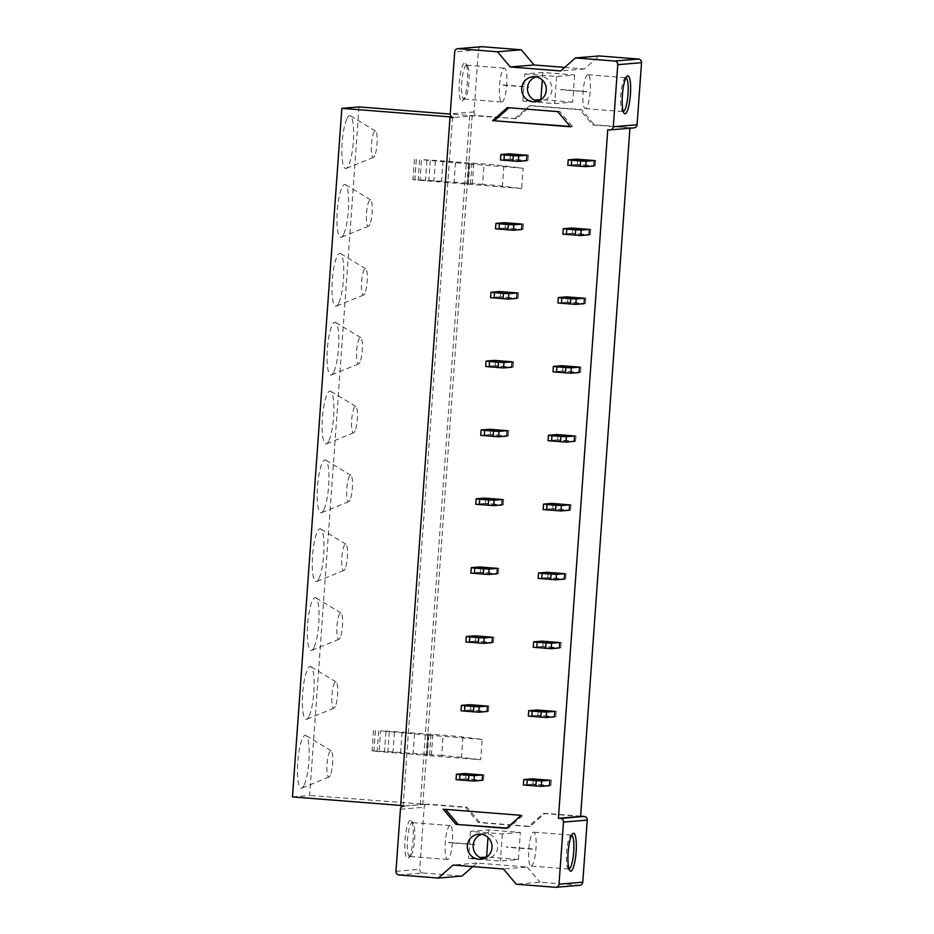 <?xml version="1.0" encoding="UTF-8"?>
<svg xmlns="http://www.w3.org/2000/svg" width="934" height="934" viewBox="0 0 934 934"><rect width="100%" height="100%" fill="white"/><g stroke="black" fill="none" stroke-linecap="round" stroke-linejoin="round"><path stroke-width="0.7" stroke-dasharray="4.67 3.5" d="M607.765 129.733L629.925 128.238M359.006 106.908L309.656 795.464L292.47 796.912M346.724 119.108A26.514 5.534 94.5 0 0 341.844 149.954A26.514 5.534 94.5 0 0 346.234 168.412A26.514 5.534 94.5 0 0 348.756 165.049A26.514 5.534 94.5 0 0 353.577 136.866A26.514 5.534 94.5 0 0 350.39 115.828A26.514 5.534 94.5 0 0 346.724 119.108M343.817 233.897A26.514 5.534 94.5 0 0 348.639 205.713A26.514 5.534 94.5 0 0 345.452 184.687A26.514 5.534 94.5 0 0 341.786 187.956A26.514 5.534 94.5 0 0 336.917 218.813A26.514 5.534 94.5 0 0 341.307 237.259A26.514 5.534 94.5 0 0 343.817 233.897M338.879 302.756A26.514 5.534 94.5 0 0 343.7 274.573A26.514 5.534 94.5 0 0 340.513 253.546A26.514 5.534 94.5 0 0 336.859 256.815A26.514 5.534 94.5 0 0 331.979 287.672A26.514 5.534 94.5 0 0 336.368 306.118A26.514 5.534 94.5 0 0 338.879 302.756M333.952 371.615A26.514 5.534 94.5 0 0 338.762 343.432A26.514 5.534 94.5 0 0 335.575 322.405A26.514 5.534 94.5 0 0 331.92 325.674A26.514 5.534 94.5 0 0 327.04 356.519A26.514 5.534 94.5 0 0 331.43 374.978A26.514 5.534 94.5 0 0 333.952 371.615M329.013 440.474A26.514 5.534 94.5 0 0 333.835 412.279A26.514 5.534 94.5 0 0 330.648 391.253A26.514 5.534 94.5 0 0 326.982 394.533A26.514 5.534 94.5 0 0 322.102 425.379A26.514 5.534 94.5 0 0 326.491 443.837A26.514 5.534 94.5 0 0 329.013 440.474M324.075 509.322A26.514 5.534 94.5 0 0 328.896 481.138A26.514 5.534 94.5 0 0 325.709 460.112A26.514 5.534 94.5 0 0 322.043 463.381A26.514 5.534 94.5 0 0 317.175 494.238A26.514 5.534 94.5 0 0 321.565 512.684A26.514 5.534 94.5 0 0 324.075 509.322M319.136 578.181A26.514 5.534 94.5 0 0 323.958 549.998A26.514 5.534 94.5 0 0 320.771 528.971A26.514 5.534 94.5 0 0 317.116 532.24A26.514 5.534 94.5 0 0 312.236 563.097A26.514 5.534 94.5 0 0 316.626 581.543A26.514 5.534 94.5 0 0 319.136 578.181M314.198 647.04A26.514 5.534 94.5 0 0 319.019 618.857A26.514 5.534 94.5 0 0 315.832 597.818A26.514 5.534 94.5 0 0 312.178 601.099A26.514 5.534 94.5 0 0 307.298 631.944A26.514 5.534 94.5 0 0 311.687 650.403A26.514 5.534 94.5 0 0 314.198 647.04M309.271 715.888A26.514 5.534 94.5 0 0 314.081 687.704A26.514 5.534 94.5 0 0 310.905 666.678A26.514 5.534 94.5 0 0 307.239 669.947A26.514 5.534 94.5 0 0 302.359 700.804A26.514 5.534 94.5 0 0 306.749 719.25A26.514 5.534 94.5 0 0 309.271 715.888M304.332 784.747A26.514 5.534 94.5 0 0 309.154 756.563A26.514 5.534 94.5 0 0 305.967 735.537A26.514 5.534 94.5 0 0 302.301 738.806A26.514 5.534 94.5 0 0 297.432 769.663A26.514 5.534 94.5 0 0 301.822 788.109A26.514 5.534 94.5 0 0 304.332 784.747M570.511 126.79L572.519 126.627L570.219 126.44M634.046 127.888A3.397 3.327 -94.8 0 1 633.521 127.888L594.281 124.794L581.508 109.617L531.131 105.635L516.339 118.653L450.246 114.1M481.5 46.7A3.397 3.327 -94.8 0 0 478.477 49.829L474.028 111.905A3.397 3.327 -94.8 0 0 477.099 115.559L453.329 117.556M514.762 118.781L529.555 105.775L579.932 109.745L592.705 124.934L629.96 127.865M580.598 816.421L543.343 813.491L528.551 826.497L478.173 822.527L465.401 807.338L309.656 795.464M472.207 115.431L422.845 803.987M482.131 739.413L428.192 735.163L426.733 755.489L427.398 755.431L377.196 751.438L372.012 750.889L379.111 751.169L380.57 730.832A40.792 1.366 4.1 0 1 402.052 732.151L443.125 735.163A31.546 1.051 4.1 0 1 462.925 737.043L482.131 739.413L480.683 759.751L426.733 755.489M521.616 188.563L412.956 179.702L420.055 179.982L421.514 159.656A40.792 1.366 4.1 0 1 442.996 160.975L484.069 163.987A31.546 1.051 4.1 0 1 503.87 165.855L523.075 168.237L521.616 188.563L502.41 186.193A31.546 1.051 4.1 0 0 482.609 184.313L484.069 163.987M523.075 168.237L469.137 163.987L467.677 184.313M452.523 117.077L403.161 805.633L400.686 805.447M400.663 805.844L403.161 805.633M469.697 115.641L420.347 804.197M399.04 874.96L422.798 872.975A3.397 3.327 85.2 0 1 419.728 869.321L424.176 807.245A3.397 3.327 85.2 0 1 427.737 804.116L403.978 806.112M443.206 809.206L521.16 815.347M469.137 163.987L421.514 159.656M455.477 162.539L454.017 182.877M442.996 160.975L441.537 181.301L482.609 184.313M441.537 181.301A40.792 1.366 4.1 0 0 420.055 179.982M428.192 735.163L380.57 730.832M414.533 733.715L413.073 754.053M462.925 737.043L461.466 757.369L480.683 759.751M461.466 757.369A31.546 1.051 4.1 0 0 441.677 755.489L443.125 735.163M402.052 732.151L400.593 752.489L441.677 755.489M400.593 752.489A40.792 1.366 4.1 0 0 379.111 751.169M374.756 155.651A13.251 2.767 -85.5 0 1 373.507 157.332A13.251 2.767 -85.5 0 1 371.3 148.109A13.251 2.767 -85.5 0 1 373.74 132.686A13.251 2.767 -85.5 0 1 375.573 131.04A13.251 2.767 -85.5 0 1 377.173 141.559A13.251 2.767 -85.5 0 1 374.756 155.651M369.817 224.51A13.251 2.767 -85.5 0 1 368.568 226.191A13.251 2.767 -85.5 0 1 366.373 216.968A13.251 2.767 -85.5 0 1 368.813 201.534A13.251 2.767 -85.5 0 1 370.635 199.899A13.251 2.767 -85.5 0 1 372.234 210.419A13.251 2.767 -85.5 0 1 369.817 224.51M364.89 293.358A13.251 2.767 -85.5 0 1 363.63 295.039A13.251 2.767 -85.5 0 1 361.435 285.816A13.251 2.767 -85.5 0 1 363.875 270.393A13.251 2.767 -85.5 0 1 365.708 268.758A13.251 2.767 -85.5 0 1 367.296 279.266A13.251 2.767 -85.5 0 1 364.89 293.358M359.952 362.217A13.251 2.767 -85.5 0 1 358.691 363.898A13.251 2.767 -85.5 0 1 356.496 354.675A13.251 2.767 -85.5 0 1 358.936 339.252A13.251 2.767 -85.5 0 1 360.769 337.618A13.251 2.767 -85.5 0 1 362.357 348.125A13.251 2.767 -85.5 0 1 359.952 362.217M355.013 431.076A13.251 2.767 -85.5 0 1 353.764 432.757A13.251 2.767 -85.5 0 1 351.558 423.534A13.251 2.767 -85.5 0 1 353.998 408.1A13.251 2.767 -85.5 0 1 355.831 406.465A13.251 2.767 -85.5 0 1 357.43 416.984A13.251 2.767 -85.5 0 1 355.013 431.076M350.075 499.935A13.251 2.767 -85.5 0 1 348.826 501.616A13.251 2.767 -85.5 0 1 346.631 492.381A13.251 2.767 -85.5 0 1 349.071 476.959A13.251 2.767 -85.5 0 1 350.892 475.324A13.251 2.767 -85.5 0 1 352.492 485.843A13.251 2.767 -85.5 0 1 350.075 499.935M345.148 568.783A13.251 2.767 -85.5 0 1 343.887 570.464A13.251 2.767 -85.5 0 1 341.692 561.241A13.251 2.767 -85.5 0 1 344.132 545.818A13.251 2.767 -85.5 0 1 345.965 544.183A13.251 2.767 -85.5 0 1 347.553 554.691A13.251 2.767 -85.5 0 1 345.148 568.783M340.209 637.642A13.251 2.767 -85.5 0 1 338.949 639.323A13.251 2.767 -85.5 0 1 336.754 630.1A13.251 2.767 -85.5 0 1 339.194 614.677A13.251 2.767 -85.5 0 1 341.027 613.031A13.251 2.767 -85.5 0 1 342.615 623.55A13.251 2.767 -85.5 0 1 340.209 637.642M335.271 706.501A13.251 2.767 -85.5 0 1 334.022 708.182A13.251 2.767 -85.5 0 1 331.815 698.959A13.251 2.767 -85.5 0 1 334.255 683.525A13.251 2.767 -85.5 0 1 336.088 681.89A13.251 2.767 -85.5 0 1 337.688 692.409A13.251 2.767 -85.5 0 1 335.271 706.501M330.332 775.348A13.251 2.767 -85.5 0 1 329.083 777.03A13.251 2.767 -85.5 0 1 326.888 767.806A13.251 2.767 -85.5 0 1 329.328 752.384A13.251 2.767 -85.5 0 1 331.15 750.749A13.251 2.767 -85.5 0 1 332.749 761.257A13.251 2.767 -85.5 0 1 330.332 775.348M524.803 73.996L556.617 76.506L574.655 75L542.841 72.49L524.803 73.996L522.853 101.105L534.435 100.136M574.655 75L572.705 102.11L554.668 103.616L522.853 101.105M572.705 102.11L541.078 99.611M556.617 76.506L554.668 103.616M535.847 76.868A12.574 12.294 85.2 0 1 552.029 88.777A12.574 12.294 85.2 0 1 537.891 101.234M587.86 74.732A16.999 3.549 94.5 0 0 583.085 91.684A16.999 3.549 94.5 0 0 585.314 108.613A16.999 3.549 94.5 0 0 585.431 108.613A16.999 3.549 94.5 0 0 590.206 91.66A16.999 3.549 94.5 0 0 587.988 74.732A16.999 3.549 94.5 0 0 587.86 74.732M586.634 91.801L560.785 89.769M542.841 72.49L542.292 80.032M503.122 85.216L528.971 87.259M501.92 102.028A16.999 3.549 94.5 0 0 506.695 85.076A16.999 3.549 94.5 0 0 504.465 68.135A16.999 3.549 94.5 0 0 504.348 68.147A16.999 3.549 94.5 0 0 499.573 85.099A16.999 3.549 94.5 0 0 501.791 102.028A16.999 3.549 94.5 0 0 501.92 102.028M564.696 67.4L584.415 68.953L599.219 55.947M584.415 68.953L560.657 70.949M516.339 118.653L477.099 115.559M531.131 105.635L529.555 105.775M581.508 109.617L579.932 109.745M594.281 124.794L592.705 124.934M509.03 107.772L559.746 111.438L572.519 126.627M507.36 107.632L509.369 107.468M557.738 111.613L559.746 111.438M462.003 100.919A19.03 3.97 94.5 0 0 462.75 100.557A19.03 3.97 94.5 0 0 467.327 82.262A19.03 3.97 94.5 0 0 465.669 63.477A19.03 3.97 94.5 0 0 464.723 62.975A19.03 3.97 94.5 0 0 459.353 82.285A19.03 3.97 94.5 0 0 462.003 100.919M466.568 65.158A16.999 3.549 94.5 0 0 461.793 82.11A16.999 3.549 94.5 0 0 464.011 99.051A16.999 3.549 94.5 0 0 464.14 99.051A16.999 3.549 94.5 0 0 464.805 98.712A16.999 3.549 94.5 0 0 468.891 82.379A16.999 3.549 94.5 0 0 467.409 65.614A16.999 3.549 94.5 0 0 466.685 65.158A16.999 3.549 94.5 0 0 466.568 65.158M625.955 77.744A16.999 3.549 94.5 0 0 625.768 77.709A16.999 3.549 94.5 0 0 625.64 77.709A16.999 3.549 94.5 0 0 624.974 78.036A16.999 3.549 94.5 0 0 620.888 94.369A16.999 3.549 94.5 0 0 622.371 111.146A16.999 3.549 94.5 0 0 623.095 111.59A16.999 3.549 94.5 0 0 623.211 111.59A16.999 3.549 94.5 0 0 623.293 111.578M520.366 832.404L502.317 833.922L470.502 831.412L488.54 829.906L520.366 832.404L518.417 859.514L500.379 861.031L468.564 858.521L480.146 857.552M518.417 859.514L486.777 857.027M470.502 831.412L468.564 858.521M502.317 833.922L500.379 861.031M481.559 834.284A12.574 12.294 85.2 0 1 497.74 846.192A12.574 12.294 85.2 0 1 483.602 858.65M579.757 885.304A3.397 3.327 85.2 0 1 579.232 885.304L539.992 882.21L516.222 884.206M531.142 866.028A16.999 3.549 94.5 0 0 535.918 849.076A16.999 3.549 94.5 0 0 533.688 832.136A16.999 3.549 94.5 0 0 533.571 832.136A16.999 3.549 94.5 0 0 528.796 849.099A16.999 3.549 94.5 0 0 531.014 866.028A16.999 3.549 94.5 0 0 531.142 866.028M532.368 848.948L506.52 846.904M488.54 829.906L488.003 837.448M448.845 842.363L474.706 844.406M450.06 825.551A16.999 3.549 94.5 0 0 445.284 842.515A16.999 3.549 94.5 0 0 447.503 859.443A16.999 3.549 94.5 0 0 447.631 859.443A16.999 3.549 94.5 0 0 452.395 842.491A16.999 3.549 94.5 0 0 450.176 825.551A16.999 3.549 94.5 0 0 450.06 825.551M422.798 872.975L462.038 876.069M472.802 866.6L476.842 863.051L527.208 867.032L503.449 869.017M527.208 867.032L539.992 882.21M476.842 863.051L453.072 865.047M580.621 816.164L544.919 813.351L530.127 826.368L479.749 822.387L466.977 807.209L427.737 804.116M479.749 822.387L478.173 822.527M466.977 807.209L465.401 807.338M530.127 826.368L528.551 826.497M544.919 813.351L543.343 813.491M506.356 828.365L508.365 828.189L523.157 815.184M506.707 828.061L508.365 828.189M410.435 820.391A19.03 3.97 94.5 0 0 405.064 839.701A19.03 3.97 94.5 0 0 407.714 858.334A19.03 3.97 94.5 0 0 408.45 857.972A19.03 3.97 94.5 0 0 413.026 839.678A19.03 3.97 94.5 0 0 411.38 820.893A19.03 3.97 94.5 0 0 410.435 820.391M409.851 856.466A16.999 3.549 -85.5 0 1 409.722 856.466A16.999 3.549 -85.5 0 1 407.504 839.526A16.999 3.549 -85.5 0 1 412.279 822.574A16.999 3.549 -85.5 0 1 412.396 822.574A16.999 3.549 -85.5 0 1 413.12 823.029A16.999 3.549 -85.5 0 1 414.591 839.794A16.999 3.549 -85.5 0 1 410.505 856.128A16.999 3.549 -85.5 0 1 409.851 856.466M568.993 868.994A16.999 3.549 -85.5 0 1 568.923 869.005A16.999 3.549 -85.5 0 1 568.794 869.005A16.999 3.549 -85.5 0 1 568.07 868.562A16.999 3.549 -85.5 0 1 566.599 851.785A16.999 3.549 -85.5 0 1 570.686 835.451A16.999 3.549 -85.5 0 1 571.351 835.124A16.999 3.549 -85.5 0 1 571.468 835.124A16.999 3.549 -85.5 0 1 571.666 835.159M571.456 228.013L572.892 227.884L571.456 228.013L571.071 233.43L588.969 234.843L572.507 233.313L590.393 234.714L590.79 229.297L590.393 234.714L588.969 234.843M576.395 159.154L577.831 159.037L576.395 159.154L576.009 164.571L593.896 165.983L577.434 164.454L595.332 165.867L595.717 160.438L595.332 165.867L593.896 165.983M566.518 296.86L567.954 296.743L566.518 296.86L566.132 302.289L584.03 303.702L567.568 302.161L585.466 303.573L585.851 298.156L585.466 303.573L584.03 303.702M561.591 365.719L563.015 365.603L561.591 365.719L561.194 371.137L579.092 372.549L562.63 371.02L580.528 372.433L580.913 367.015L580.528 372.433L579.092 372.549M556.652 434.579L558.088 434.45L556.652 434.579L556.267 439.996L574.153 441.408L557.691 439.879L575.589 441.292L575.974 435.863L575.589 441.292L574.153 441.408M551.714 503.426L553.15 503.309L551.714 503.426L551.329 508.855L569.226 510.268L552.753 508.726L570.651 510.139L571.048 504.722L570.651 510.139L569.226 510.268M546.775 572.285L548.211 572.168L546.775 572.285L546.39 577.702L564.288 579.115L547.826 577.586L565.724 578.998L566.109 573.581L565.724 578.998L564.288 579.115M541.848 641.144L543.273 641.028L541.848 641.144L541.451 646.561L559.349 647.974L542.888 646.445L560.785 647.857L561.171 642.429L560.785 647.857L559.349 647.974M536.91 710.003L538.346 709.875L536.91 710.003L536.525 715.421L554.411 716.833L537.949 715.304L555.847 716.717L556.232 711.288L555.847 716.717L554.411 716.833M531.971 778.851L533.407 778.734L531.971 778.851L531.586 784.28L549.484 785.692L533.01 784.151L550.908 785.564L551.305 780.147L550.908 785.564L549.484 785.692M509.053 153.841L510.489 153.725L509.053 153.841L508.668 159.259L526.554 160.671L510.092 159.142L527.99 160.555L528.375 155.137L527.99 160.555L526.554 160.671M504.115 222.701L505.551 222.572L504.115 222.701L503.73 228.118L521.627 229.53L505.154 228.001L523.052 229.414L523.449 223.985L523.052 229.414L521.627 229.53M499.176 291.548L500.612 291.431L499.176 291.548L498.791 296.977L516.689 298.39L500.227 296.849L518.125 298.261L518.51 292.844L518.125 298.261L516.689 298.39M494.249 360.407L495.674 360.291L494.249 360.407L493.853 365.824L511.75 367.237L495.289 365.708L513.186 367.12L513.572 361.703L513.186 367.12L511.75 367.237M489.311 429.266L490.747 429.15L489.311 429.266L488.926 434.684L506.812 436.096L490.35 434.567L508.248 435.98L508.633 430.551L508.248 435.98L506.812 436.096M484.372 498.126L485.808 497.997L484.372 498.126L483.987 503.543L501.885 504.955L485.411 503.426L503.309 504.839L503.706 499.41L503.309 504.839L501.885 504.955M479.434 566.973L480.87 566.856L479.434 566.973L479.049 572.402L496.946 573.815L480.485 572.273L498.382 573.686L498.768 568.269L498.382 573.686L496.946 573.815M474.507 635.832L475.931 635.715L474.507 635.832L474.11 641.249L492.008 642.662L475.546 641.133L493.444 642.545L493.829 637.128L493.444 642.545L492.008 642.662M469.568 704.691L470.993 704.563L469.568 704.691L469.183 710.109L487.069 711.521L470.608 709.992L488.505 711.404L488.891 705.976L488.505 711.404L487.069 711.521M464.63 773.539L466.066 773.422L464.63 773.539L464.245 778.968L482.142 780.38L465.669 778.851L483.567 780.252L483.964 774.835L483.567 780.252L482.142 780.38M576.009 164.571L577.434 164.454L577.831 159.037L595.717 160.438L577.831 159.037L577.434 164.454L567.814 165.26M571.071 233.43L572.507 233.313L572.892 227.884L590.79 229.297L572.892 227.884L572.507 233.313L562.875 234.119M566.132 302.289L567.568 302.161L567.954 296.743L585.851 298.156L567.954 296.743L567.568 302.161L557.937 302.978M561.194 371.137L562.63 371.02L563.015 365.603L580.913 367.015L563.015 365.603L562.63 371.02L552.998 371.825M556.267 439.996L557.691 439.879L558.088 434.45L575.974 435.863L558.088 434.45L557.691 439.879L548.071 440.685M551.329 508.855L552.753 508.726L553.15 503.309L571.048 504.722L553.15 503.309L552.753 508.726L543.133 509.544M546.39 577.702L547.826 577.586L548.211 572.168L566.109 573.581L548.211 572.168L547.826 577.586L538.194 578.391M541.451 646.561L542.888 646.445L543.273 641.028L561.171 642.429L543.273 641.028L542.888 646.445L533.256 647.25M536.525 715.421L537.949 715.304L538.346 709.875L556.232 711.288L538.346 709.875L537.949 715.304L528.329 716.109M531.586 784.28L533.01 784.151L533.407 778.734L551.305 780.147L533.407 778.734L533.01 784.151L523.39 784.969M508.668 159.259L510.092 159.142L510.489 153.725L528.375 155.137L510.489 153.725L510.092 159.142L500.472 159.947M503.73 228.118L505.154 228.001L505.551 222.572L523.449 223.985L505.551 222.572L505.154 228.001L495.534 228.807M498.791 296.977L500.227 296.849L500.612 291.431L518.51 292.844L500.612 291.431L500.227 296.849L490.595 297.666M493.853 365.824L495.289 365.708L495.674 360.291L513.572 361.703L495.674 360.291L495.289 365.708L485.657 366.513M488.926 434.684L490.35 434.567L490.747 429.15L508.633 430.551L490.747 429.15L490.35 434.567L480.73 435.372M483.987 503.543L485.411 503.426L485.808 497.997L503.706 499.41L485.808 497.997L485.411 503.426L475.791 504.232M479.049 572.402L480.485 572.273L480.87 566.856L498.768 568.269L480.87 566.856L480.485 572.273L470.853 573.091M474.11 641.249L475.546 641.133L475.931 635.715L493.829 637.128L475.931 635.715L475.546 641.133L465.914 641.938M469.183 710.109L470.608 709.992L470.993 704.563L488.891 705.976L470.993 704.563L470.608 709.992L460.987 710.797M464.245 778.968L465.669 778.851L466.066 773.422L483.964 774.835L466.066 773.422L465.669 778.851L456.049 779.656M416.319 159.621L414.859 179.958M419.599 159.936L418.14 180.262M426.885 160.45L425.437 180.787M416.284 159.399L414.824 179.725M430.224 160.613L428.764 180.951M435.337 160.952L433.878 181.289M468.529 163.754L467.07 184.08M469.732 163.929L468.273 184.267M503.87 165.855L502.41 186.193M473.807 163.17L472.347 183.508M471.962 163.03L470.514 183.368M378.655 731.112L377.196 751.438M375.375 730.808L373.915 751.134M385.952 731.626L384.493 751.963M375.34 730.575L373.88 750.901M389.28 731.801L387.832 752.127M394.393 732.128L392.934 752.465M427.585 734.93L426.126 755.256M428.788 735.116L427.328 755.443M432.862 734.346L431.403 754.684M431.029 734.217L429.57 754.544M633.521 127.888L609.75 129.884M478.477 49.829L454.706 51.825M474.028 111.905L450.258 113.901M555.461 887.3L579.232 885.304M395.969 871.317L419.728 869.321M400.417 809.241L424.176 807.245M414.416 159.375L412.956 179.702M469.79 163.917L468.343 184.255M373.472 730.551L372.012 750.889M428.858 735.093L427.398 755.431M373.507 157.332L346.234 168.412M375.573 131.04L350.39 115.828M368.568 226.191L341.307 237.259M370.635 199.899L345.452 184.687M363.63 295.039L336.368 306.118M365.708 268.758L340.513 253.546M358.691 363.898L331.43 374.978M360.769 337.618L335.575 322.405M353.764 432.757L326.491 443.837M355.831 406.465L330.648 391.253M348.826 501.616L321.565 512.684M350.892 475.324L325.709 460.112M343.887 570.464L316.626 581.543M345.965 544.183L320.771 528.971M338.949 639.323L311.687 650.403M341.027 613.031L315.832 597.818M334.022 708.182L306.749 719.25M336.088 681.89L310.905 666.678M329.083 777.03L301.822 788.109M331.15 750.749L305.967 735.537M538.684 76.273L532.952 76.751M540.786 101.339L535.065 101.818M503.146 84.947L528.994 86.99M560.809 89.501L586.657 91.532M464.011 99.051L501.791 102.028M466.685 65.158L504.465 68.135M467.409 65.614L465.669 63.477M464.805 98.712L462.75 100.557M585.314 108.613L623.095 111.59M587.988 74.732L625.768 77.709M622.371 111.146L624.11 113.283M624.974 78.036L627.029 76.203M478.663 834.167L484.396 833.688M480.765 859.233L486.497 858.755M474.682 844.675L448.834 842.631M532.345 849.216L506.497 847.185M403.71 806.089L427.212 804.116M447.503 859.443L409.722 856.466M450.176 825.551L412.396 822.574M413.12 823.029L411.38 820.893M410.505 856.128L408.45 857.972M568.794 869.005L531.014 866.028M571.468 835.124L533.688 832.136M568.07 868.562L569.822 870.698M570.686 835.451L572.74 833.618"/><path stroke-width="1.4" d="M482.026 46.7L458.267 48.696A3.397 3.327 -94.8 0 0 457.742 48.696L481.5 46.7A3.397 3.327 -94.8 0 1 482.026 46.7L521.265 49.794L534.05 64.983L510.279 66.968L560.657 70.949L575.449 57.931L599.219 55.947L638.459 59.04A3.397 3.327 -94.8 0 1 641.53 62.683L637.07 124.759A3.397 3.327 -94.8 0 1 634.046 127.888L610.276 129.884A3.397 3.327 -94.8 0 1 609.75 129.884L607.765 129.733L558.404 818.289L580.598 816.421L629.925 128.238M451.787 117.019L341.832 108.356L292.47 796.912L400.686 805.447M341.832 108.356L359.006 106.908L450.246 114.1M492.568 120.649L507.36 107.632L557.738 111.613L570.511 126.79L492.568 120.649L570.219 126.44M457.742 48.696A3.397 3.327 -94.8 0 0 454.706 51.825L450.258 113.901A3.397 3.327 -94.8 0 0 453.329 117.556L450.013 117.287L451.963 117.124M450.013 117.287L400.663 805.844L403.978 806.112A3.397 3.327 85.2 0 0 403.441 806.112L403.71 806.089M455.99 824.383L506.356 828.365L521.16 815.347L443.206 809.206L455.99 824.383L506.707 828.061M541.078 99.611L534.435 100.136M537.891 101.234A12.574 12.294 85.2 0 1 535.847 76.868M534.913 76.751A12.574 12.294 -94.8 0 0 521.709 89.325A12.574 12.294 -94.8 0 0 535.065 101.818A12.574 12.294 -94.8 0 0 534.913 76.751M641.53 62.683L617.759 64.68A3.397 3.327 -94.8 0 0 614.689 61.025L575.449 57.931M610.276 129.884A3.397 3.327 -94.8 0 0 613.311 126.755L617.759 64.68M542.292 80.032L540.891 99.599M458.267 48.696L497.507 51.79L510.279 66.968M521.265 49.794L497.507 51.79M534.05 64.983L564.696 67.4M494.576 120.474L509.03 107.772M627.776 75.829A19.03 3.97 -85.5 0 1 630.427 94.474A19.03 3.97 -85.5 0 1 625.056 113.785A19.03 3.97 -85.5 0 1 624.11 113.283A19.03 3.97 -85.5 0 1 622.453 94.497A19.03 3.97 -85.5 0 1 627.029 76.203A19.03 3.97 -85.5 0 1 627.776 75.829M623.293 111.578A16.999 3.549 94.5 0 0 627.963 94.929A16.999 3.549 94.5 0 0 625.955 77.744M486.777 857.027L480.146 857.552M483.602 858.65A12.574 12.294 85.2 0 1 481.559 834.284M478.815 859.245A12.574 12.294 85.2 0 1 478.663 834.167A12.574 12.294 85.2 0 1 492.008 846.671A12.574 12.294 85.2 0 1 478.815 859.245M555.987 887.3A3.397 3.327 85.2 0 0 559.022 884.171L563.471 822.095A3.397 3.327 85.2 0 0 560.4 818.441L584.159 816.444A3.397 3.327 85.2 0 1 587.229 820.099L582.781 882.175A3.397 3.327 85.2 0 1 579.757 885.304L555.987 887.3A3.397 3.327 85.2 0 1 555.461 887.3L516.222 884.206L503.449 869.017L453.072 865.047L438.279 878.053L462.038 876.069L472.802 866.6M488.003 837.448L486.602 857.015M438.279 878.053L399.04 874.96A3.397 3.327 85.2 0 1 395.969 871.317L400.417 809.241A3.397 3.327 85.2 0 1 403.441 806.112M584.159 816.444L580.621 816.164M560.4 818.441L558.404 818.289M445.506 809.381L457.987 824.22M570.767 871.2A19.03 3.97 -85.5 0 1 569.822 870.698A19.03 3.97 -85.5 0 1 568.164 851.913A19.03 3.97 -85.5 0 1 572.74 833.618A19.03 3.97 -85.5 0 1 573.488 833.245A19.03 3.97 -85.5 0 1 576.126 851.878A19.03 3.97 -85.5 0 1 570.767 871.2M571.666 835.159A16.999 3.549 -85.5 0 1 573.674 852.345A16.999 3.549 -85.5 0 1 568.993 868.994M571.456 228.013L589.354 229.414L588.969 234.843L580.773 235.531L562.875 234.119L563.26 228.69L571.456 228.013M576.395 159.154L594.293 160.566L593.896 165.983L585.7 166.672L567.814 165.26L568.199 159.842L576.395 159.154M566.518 296.86L584.415 298.273L584.03 303.702L575.834 304.379L557.937 302.978L558.322 297.549L566.518 296.86M561.591 365.719L579.477 367.132L579.092 372.549L570.896 373.238L552.998 371.825L553.395 366.408L561.591 365.719M556.652 434.579L574.55 435.991L574.153 441.408L565.957 442.097L548.071 440.685L548.456 435.267L556.652 434.579M551.714 503.426L569.612 504.839L569.226 510.268L561.03 510.956L543.133 509.544L543.518 504.115L551.714 503.426M546.775 572.285L564.673 573.698L564.288 579.115L556.092 579.804L538.194 578.391L538.579 572.974L546.775 572.285M541.848 641.144L559.735 642.557L559.349 647.974L551.153 648.663L533.256 647.25L533.653 641.833L541.848 641.144M536.91 710.003L554.808 711.404L554.411 716.833L546.215 717.522L528.329 716.109L528.714 710.681L536.91 710.003M531.971 778.851L549.869 780.264L549.484 785.692L541.288 786.37L523.39 784.969L523.776 779.54L531.971 778.851M509.053 153.841L526.951 155.254L526.554 160.671L518.358 161.36L500.472 159.947L500.858 154.53L509.053 153.841M504.115 222.701L522.013 224.113L521.627 229.53L513.431 230.219L495.534 228.807L495.919 223.389L504.115 222.701M499.176 291.548L517.074 292.961L516.689 298.39L508.493 299.078L490.595 297.666L490.98 292.237L499.176 291.548M494.249 360.407L512.136 361.82L511.75 367.237L503.554 367.926L485.657 366.513L486.054 361.096L494.249 360.407M489.311 429.266L507.209 430.679L506.812 436.096L498.616 436.785L480.73 435.372L481.115 429.955L489.311 429.266M484.372 498.126L502.27 499.527L501.885 504.955L493.689 505.644L475.791 504.232L476.177 498.803L484.372 498.126M479.434 566.973L497.332 568.386L496.946 573.815L488.751 574.492L470.853 573.091L471.238 567.662L479.434 566.973M474.507 635.832L492.393 637.245L492.008 642.662L483.812 643.351L465.914 641.938L466.311 636.521L474.507 635.832M469.568 704.691L487.466 706.104L487.069 711.521L478.873 712.21L460.987 710.797L461.373 705.38L469.568 704.691M464.63 773.539L482.528 774.951L482.142 780.38L473.947 781.069L456.049 779.656L456.434 774.228L464.63 773.539M568.199 159.842L571.701 160.274L571.316 165.692M585.7 166.672L586.097 161.255L594.293 160.566M571.701 160.274L580.656 160.975L580.259 166.404M586.097 161.255L580.656 160.975M563.26 228.69L566.775 229.134L566.378 234.551M580.773 235.531L581.158 230.103L589.354 229.414M566.775 229.134L575.718 229.834L575.332 235.251M581.158 230.103L575.718 229.834M558.322 297.549L561.836 297.981L561.451 303.41M575.834 304.379L576.22 298.962L584.415 298.273M561.836 297.981L570.779 298.693L570.394 304.11M576.22 298.962L570.779 298.693M553.395 366.408L556.898 366.84L556.512 372.257M570.896 373.238L571.281 367.821L579.477 367.132M556.898 366.84L565.852 367.541L565.455 372.97M571.281 367.821L565.852 367.541M548.456 435.267L551.959 435.699L551.574 441.117M565.957 442.097L566.354 436.668L574.55 435.991M551.959 435.699L560.914 436.4L560.517 441.829M566.354 436.668L560.914 436.4M543.518 504.115L547.032 504.547L546.635 509.976M561.03 510.956L561.416 505.527L569.612 504.839M547.032 504.547L555.975 505.259L555.59 510.676M561.416 505.527L555.975 505.259M538.579 572.974L542.094 573.406L541.708 578.835M556.092 579.804L556.477 574.387L564.673 573.698M542.094 573.406L551.037 574.118L550.651 579.535M556.477 574.387L551.037 574.118M533.653 641.833L537.155 642.265L536.77 647.682M551.153 648.663L551.539 643.246L559.735 642.557M537.155 642.265L546.098 642.966L545.713 648.394M551.539 643.246L546.098 642.966M528.714 710.681L532.217 711.124L531.831 716.541M546.215 717.522L546.612 712.093L554.808 711.404M532.217 711.124L541.171 711.825L540.774 717.242M546.612 712.093L541.171 711.825M523.776 779.54L527.29 779.972L526.893 785.401M541.288 786.37L541.673 780.952L549.869 780.264M527.29 779.972L536.233 780.684L535.847 786.101M541.673 780.952L536.233 780.684M500.858 154.53L504.36 154.962L503.975 160.379M518.358 161.36L518.755 155.943L526.951 155.254M504.36 154.962L513.315 155.663L512.918 161.092M518.755 155.943L513.315 155.663M495.919 223.389L499.433 223.821L499.036 229.239M513.431 230.219L513.817 224.79L522.013 224.113M499.433 223.821L508.376 224.522L507.991 229.951M513.817 224.79L508.376 224.522M490.98 292.237L494.495 292.669L494.109 298.098M508.493 299.078L508.878 293.65L517.074 292.961M494.495 292.669L503.438 293.381L503.052 298.798M508.878 293.65L503.438 293.381M486.054 361.096L489.556 361.528L489.171 366.957M503.554 367.926L503.94 362.509L512.136 361.82M489.556 361.528L498.499 362.24L498.114 367.657M503.94 362.509L498.499 362.24M481.115 429.955L484.618 430.387L484.232 435.804M498.616 436.785L499.013 431.368L507.209 430.679M484.618 430.387L493.572 431.088L493.175 436.517M499.013 431.368L493.572 431.088M476.177 498.803L479.691 499.246L479.294 504.664M493.689 505.644L494.074 500.215L502.27 499.527M479.691 499.246L488.634 499.947L488.248 505.364M494.074 500.215L488.634 499.947M471.238 567.662L474.752 568.094L474.367 573.523M488.751 574.492L489.136 569.075L497.332 568.386M474.752 568.094L483.695 568.806L483.31 574.223M489.136 569.075L483.695 568.806M466.311 636.521L469.814 636.953L469.428 642.37M483.812 643.351L484.197 637.934L492.393 637.245M469.814 636.953L478.757 637.665L478.371 643.082M484.197 637.934L478.757 637.665M461.373 705.38L464.875 705.812L464.49 711.229M478.873 712.21L479.27 706.781L487.466 706.104M464.875 705.812L473.83 706.513L473.433 711.941M479.27 706.781L473.83 706.513M456.434 774.228L459.948 774.671L459.551 780.088M473.947 781.069L474.332 775.64L482.528 774.951M459.948 774.671L468.891 775.372L468.506 780.789M474.332 775.64L468.891 775.372M638.459 59.04L614.689 61.025M637.07 124.759L613.311 126.755M559.022 884.171L582.781 882.175M563.471 822.095L587.229 820.099"/></g></svg>
